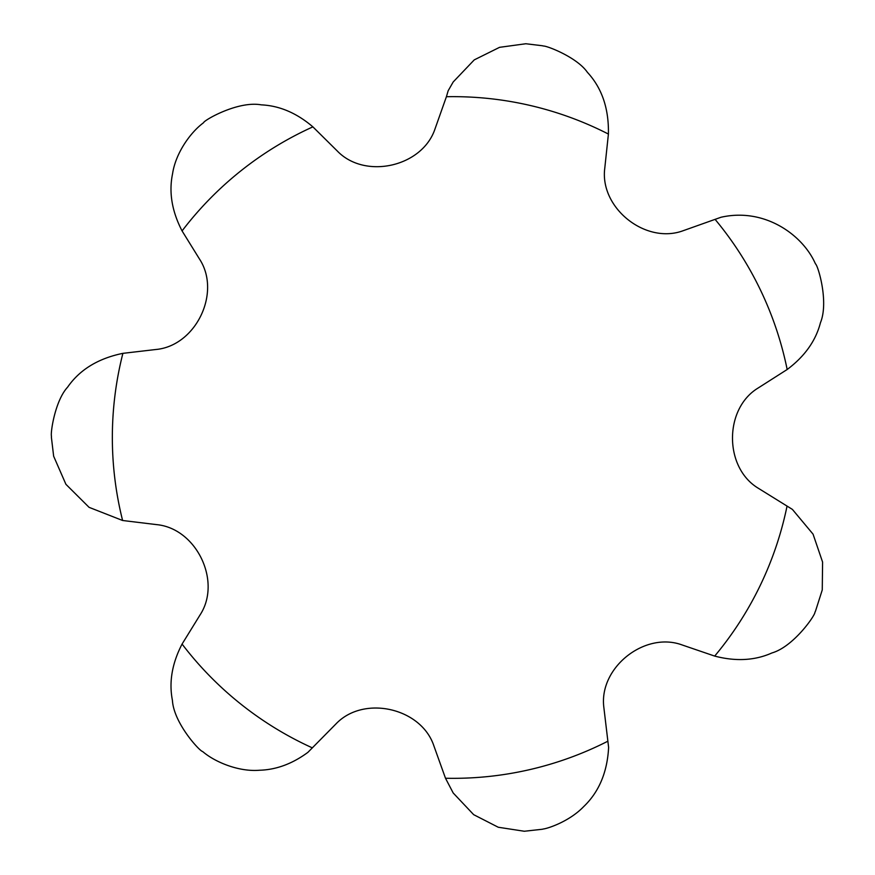 <?xml version="1.0" encoding="UTF-8"?>
<svg xmlns="http://www.w3.org/2000/svg" width="875" height="875" viewBox="0 0 875 875"><rect width="100%" height="100%" fill="white"/><g stroke="black" fill="none" stroke-linecap="round" stroke-linejoin="round"><path stroke-width="1.31" d="M453.184 792.969L473.67 814.669L498.258 827.247L524.289 831.25L542.205 829.27A401.767 401.767 0 0 0 543.561 828.953C547.356 828.559 569.122 821.8 583.789 806.509C599.014 791.908 607.294 772.22 608.617 747.458L603.838 707.328C598.763 667.68 644.755 631.083 682.216 644.984L714.689 656.086C735.82 661.598 754.906 660.559 771.925 652.958C793.592 646.669 815.172 615.355 814.909 612.336A401.767 401.767 0 0 0 815.511 611.089L822.259 589.936L822.588 562.067L813.05 534.144L792.4 509.403L758.056 488.097C723.898 467.327 723.997 408.548 758.231 387.953L787.172 369.502C804.694 356.387 815.795 340.791 820.455 322.7C828.986 301.941 818.081 265.694 815.5 263.878A401.767 401.767 0 0 0 814.898 262.631C802.134 234.762 764.553 207.397 721.022 217.252L682.938 230.792C645.4 244.541 599.517 207.791 604.778 168.186L608.409 134.061A340.834 340.834 0 0 0 446.414 96.72L434.984 128.986C422.308 166.895 364.963 179.823 337.291 151.003L312.889 126.864C296.68 113.028 279.486 105.7 261.286 104.858C237.858 100.581 203.766 120.422 203.623 122.642A401.767 401.767 0 0 0 202.53 123.506C190.083 133.077 175.634 153.245 172.572 173.72C168.733 192.194 171.894 211.258 182.077 230.923L199.489 259.033C221.583 292.633 195.825 346.008 155.739 349.519L122.894 353.347C98.131 358.433 79.702 369.709 67.594 387.177C55.136 400.575 50.466 432.316 51.428 436.1A401.767 401.767 0 0 0 51.417 437.489L53.648 456.214L65.92 484.312L89.075 507.336L122.609 520.494L156.68 524.628C196.459 528.456 221.966 581.416 200.102 614.862L182.077 644.066C172.069 663.37 168.842 682.139 172.419 700.35C173.731 723.166 199.773 751.286 202.541 751.483A401.767 401.767 0 0 0 203.634 752.347C215.48 762.158 238.798 771.991 259.492 770.241C276.227 769.77 292.359 763.809 307.902 752.347L336.295 723.581C364.109 694.87 421.411 707.984 433.902 745.938L445.495 778.247L453.184 792.969M445.495 778.247A340.834 340.834 0 0 0 607.589 741.344M608.409 134.061C608.934 108.588 601.923 88.003 587.377 72.297C577.084 57.378 547.378 45.927 543.55 46.025A401.767 401.767 0 0 0 542.194 45.719L525.82 43.75L499.57 47.327L474.25 59.883L453.184 81.987L448.153 90.77L446.414 96.72M787.172 369.502A340.834 340.834 0 0 0 715.28 219.603M714.689 656.086A340.834 340.834 0 0 0 786.986 506.384M312.889 126.864A340.834 340.834 0 0 0 182.077 230.923M182.077 644.066A340.834 340.834 0 0 0 312.047 747.731M122.894 353.347A340.834 340.834 0 0 0 122.609 520.494"/></g></svg>
